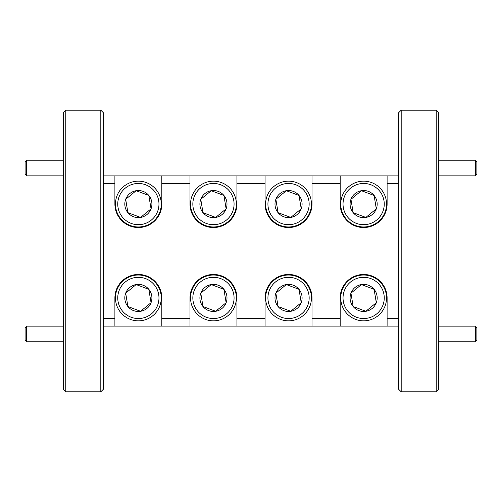<?xml version="1.0" encoding="UTF-8"?>
<svg xmlns="http://www.w3.org/2000/svg" width="502" height="502" viewBox="0 0 502 502"><rect width="100%" height="100%" fill="white"/><g stroke="black" fill="none" stroke-linecap="round" stroke-linejoin="round"><path stroke-width="0.75" d="M475.338 160.213L476.9 161.776L476.9 174.294L475.338 175.857L475.338 160.213L438.729 160.213M476.9 327.706L476.9 340.224L475.338 341.787L475.338 326.143L476.9 327.706M350.547 188.143A20.613 20.613 0 0 0 347.717 217.159A20.613 20.613 0 0 0 376.726 219.989A20.613 20.613 0 0 0 379.562 190.98A20.613 20.613 0 0 0 350.547 188.143M378.182 221.758A22.904 22.904 0 0 1 345.947 218.615A22.904 22.904 0 0 1 349.091 186.374A22.904 22.904 0 0 1 381.332 189.524A22.904 22.904 0 0 1 378.182 221.758M355.033 193.603A13.548 13.548 0 0 0 365.858 217.435A13.548 13.548 0 0 0 374.103 195.466A13.548 13.548 0 0 0 355.033 193.603M356.188 195.002L350.954 199.307L353.17 212.672L365.858 217.435L376.318 208.832L374.103 195.466L361.421 190.704L356.188 195.002M366.171 217.178L376.318 208.832L374.103 195.466L361.421 190.704L350.954 199.307L353.17 212.672M353.552 212.817L365.858 217.435M125.274 188.143A20.613 20.613 0 0 0 122.438 217.159A20.613 20.613 0 0 0 151.453 219.989A20.613 20.613 0 0 0 154.283 190.98A20.613 20.613 0 0 0 125.274 188.143M152.909 221.758A22.904 22.904 0 0 1 120.668 218.615A22.904 22.904 0 0 1 123.818 186.374A22.904 22.904 0 0 1 156.053 189.524A22.904 22.904 0 0 1 152.909 221.758M129.761 193.603A13.548 13.548 0 0 0 140.579 217.435A13.548 13.548 0 0 0 148.83 195.466A13.548 13.548 0 0 0 129.761 193.603M130.909 195.002L125.682 199.307L127.897 212.672L140.579 217.435L151.046 208.832L148.83 195.466L136.142 190.704L130.909 195.002M140.893 217.178L151.046 208.832L148.83 195.466L136.142 190.704L125.682 199.307L127.897 212.672L140.579 217.435M200.367 188.143A20.613 20.613 0 0 0 197.531 217.159A20.613 20.613 0 0 0 226.546 219.989A20.613 20.613 0 0 0 229.376 190.98A20.613 20.613 0 0 0 200.367 188.143M227.996 221.758A22.904 22.904 0 0 1 195.761 218.615A22.904 22.904 0 0 1 198.911 186.374A22.904 22.904 0 0 1 231.146 189.524A22.904 22.904 0 0 1 227.996 221.758M204.854 193.603A13.548 13.548 0 0 0 215.672 217.435A13.548 13.548 0 0 0 223.917 195.466A13.548 13.548 0 0 0 204.854 193.603M206.002 195.002L200.769 199.307L202.99 212.672L215.672 217.435L226.138 208.832L223.917 195.466L211.235 190.704L206.002 195.002M200.838 199.708L202.99 212.672L215.672 217.435L226.138 208.832L223.917 195.466L211.235 190.704L200.769 199.307M275.454 188.143A20.613 20.613 0 0 0 272.624 217.159A20.613 20.613 0 0 0 301.633 219.989A20.613 20.613 0 0 0 304.469 190.98A20.613 20.613 0 0 0 275.454 188.143M303.089 221.758A22.904 22.904 0 0 1 270.854 218.615A22.904 22.904 0 0 1 274.004 186.374A22.904 22.904 0 0 1 306.239 189.524A22.904 22.904 0 0 1 303.089 221.758M279.94 193.603A13.548 13.548 0 0 0 290.765 217.435A13.548 13.548 0 0 0 299.01 195.466A13.548 13.548 0 0 0 279.94 193.603M281.095 195.002L275.862 199.307L278.083 212.672L290.765 217.435L301.231 208.832L299.01 195.466L286.328 190.704L281.095 195.002M275.931 199.708L278.083 212.672L290.765 217.435L301.231 208.832L299.01 195.466L286.328 190.704L275.862 199.307M125.274 282.011A20.613 20.613 0 0 0 122.438 311.02A20.613 20.613 0 0 0 151.453 313.857A20.613 20.613 0 0 0 154.283 284.841A20.613 20.613 0 0 0 125.274 282.011M152.909 315.626A22.904 22.904 0 0 1 120.668 312.476A22.904 22.904 0 0 1 123.818 280.241A22.904 22.904 0 0 1 156.053 283.385A22.904 22.904 0 0 1 152.909 315.626M129.761 287.464A13.548 13.548 0 0 0 140.579 311.296A13.548 13.548 0 0 0 148.83 289.328A13.548 13.548 0 0 0 129.761 287.464M130.909 288.87L125.682 293.168L127.897 306.534L140.579 311.296L151.046 302.693L148.83 289.328L136.142 284.565L130.909 288.87M150.983 302.292L148.83 289.328L136.142 284.565L125.682 293.168L127.897 306.534L140.579 311.296M140.893 311.039L151.046 302.693M350.547 282.011A20.613 20.613 0 0 0 347.717 311.02A20.613 20.613 0 0 0 376.726 313.857A20.613 20.613 0 0 0 379.562 284.841A20.613 20.613 0 0 0 350.547 282.011M378.182 315.626A22.904 22.904 0 0 1 345.947 312.476A22.904 22.904 0 0 1 349.091 280.241A22.904 22.904 0 0 1 381.332 283.385A22.904 22.904 0 0 1 378.182 315.626M355.033 287.464A13.548 13.548 0 0 0 365.858 311.296A13.548 13.548 0 0 0 374.103 289.328A13.548 13.548 0 0 0 355.033 287.464M356.188 288.87L350.954 293.168L353.17 306.534L365.858 311.296L376.318 302.693L374.103 289.328L361.421 284.565L356.188 288.87M350.954 293.168L353.17 306.534L365.858 311.296L376.318 302.693L374.103 289.328L361.421 284.565L350.954 293.168M275.454 282.011A20.613 20.613 0 0 0 272.624 311.02A20.613 20.613 0 0 0 301.633 313.857A20.613 20.613 0 0 0 304.469 284.841A20.613 20.613 0 0 0 275.454 282.011M303.089 315.626A22.904 22.904 0 0 1 270.854 312.476A22.904 22.904 0 0 1 274.004 280.241A22.904 22.904 0 0 1 306.239 283.385A22.904 22.904 0 0 1 303.089 315.626M279.94 287.464A13.548 13.548 0 0 0 290.765 311.296A13.548 13.548 0 0 0 299.01 289.328A13.548 13.548 0 0 0 279.94 287.464M281.095 288.87L275.862 293.168L278.083 306.534L290.765 311.296L301.231 302.693L299.01 289.328L286.328 284.565L281.095 288.87M275.931 293.57L278.083 306.534L290.765 311.296L301.231 302.693L299.01 289.328L286.328 284.565L275.862 293.168M200.367 282.011A20.613 20.613 0 0 0 197.531 311.02A20.613 20.613 0 0 0 226.546 313.857A20.613 20.613 0 0 0 229.376 284.841A20.613 20.613 0 0 0 200.367 282.011M227.996 315.626A22.904 22.904 0 0 1 195.761 312.476A22.904 22.904 0 0 1 198.911 280.241A22.904 22.904 0 0 1 231.146 283.385A22.904 22.904 0 0 1 227.996 315.626M204.854 287.464A13.548 13.548 0 0 0 215.672 311.296A13.548 13.548 0 0 0 223.917 289.328A13.548 13.548 0 0 0 204.854 287.464M206.002 288.87L200.769 293.168L202.99 306.534L215.672 311.296L226.138 302.693L223.917 289.328L211.235 284.565L206.002 288.87M203.366 306.678L215.672 311.296L226.138 302.693L223.917 289.328L211.235 284.565L200.769 293.168L202.99 306.534M26.662 341.787L25.1 340.224L25.1 327.706L26.662 326.143L26.662 341.787L63.271 341.787M26.662 175.857L25.1 174.294L25.1 161.776L26.662 160.213L26.662 175.857L63.271 175.857M138.364 274.468A23.468 23.468 0 0 0 114.895 297.931L114.895 326.093L161.826 326.093L161.826 297.931A23.468 23.468 0 0 0 138.364 274.468M213.457 274.468A23.468 23.468 0 0 0 189.988 297.931L189.988 326.093L236.919 326.093L236.919 297.931A23.468 23.468 0 0 0 213.457 274.468M288.543 274.468A23.468 23.468 0 0 0 265.081 297.931L265.081 326.093L312.012 326.093L312.012 297.931A23.468 23.468 0 0 0 288.543 274.468M363.636 274.468A23.468 23.468 0 0 0 340.174 297.931L340.174 326.093L387.105 326.093L387.105 297.931A23.468 23.468 0 0 0 363.636 274.468M436.225 110.202L438.729 112.705L438.729 389.295L436.225 391.798L436.225 110.202L401.186 110.202L401.186 391.798L398.682 389.295L398.682 112.705L401.186 110.202M63.271 112.705L65.775 110.202L65.775 391.798L63.271 389.295L63.271 112.705M100.814 110.202L103.318 112.705L103.318 389.295L100.814 391.798L100.814 110.202L65.775 110.202M436.225 391.798L401.186 391.798M100.814 391.798L65.775 391.798M103.318 175.907L398.682 175.907M398.682 326.093L387.105 326.093M340.174 326.093L312.012 326.093M265.081 326.093L236.919 326.093M189.988 326.093L161.826 326.093M114.895 326.093L103.318 326.093M398.682 183.418L387.105 183.418L387.105 204.069A23.468 23.468 0 0 1 363.636 227.531A23.468 23.468 0 0 1 340.174 204.069L340.174 183.418L312.012 183.418L312.012 204.069A23.468 23.468 0 0 1 288.543 227.531A23.468 23.468 0 0 1 265.081 204.069L265.081 183.418L236.919 183.418L236.919 204.069A23.468 23.468 0 0 1 213.457 227.531A23.468 23.468 0 0 1 189.988 204.069L189.988 183.418L161.826 183.418L161.826 204.069A23.468 23.468 0 0 1 138.364 227.531A23.468 23.468 0 0 1 114.895 204.069L114.895 183.418L103.318 183.418M103.318 318.582L114.895 318.582M161.826 318.582L189.988 318.582M236.919 318.582L265.081 318.582M312.012 318.582L340.174 318.582M387.105 318.582L398.682 318.582M387.105 183.418L387.105 175.907M340.174 175.907L340.174 183.418M312.012 183.418L312.012 175.907M265.081 175.907L265.081 183.418M236.919 183.418L236.919 175.907M189.988 175.907L189.988 183.418M161.826 183.418L161.826 175.907M114.895 175.907L114.895 183.418M475.338 175.857L438.729 175.857M438.729 326.143L475.338 326.143M438.729 341.787L475.338 341.787M26.662 326.143L63.271 326.143M26.662 160.213L63.271 160.213"/></g></svg>
